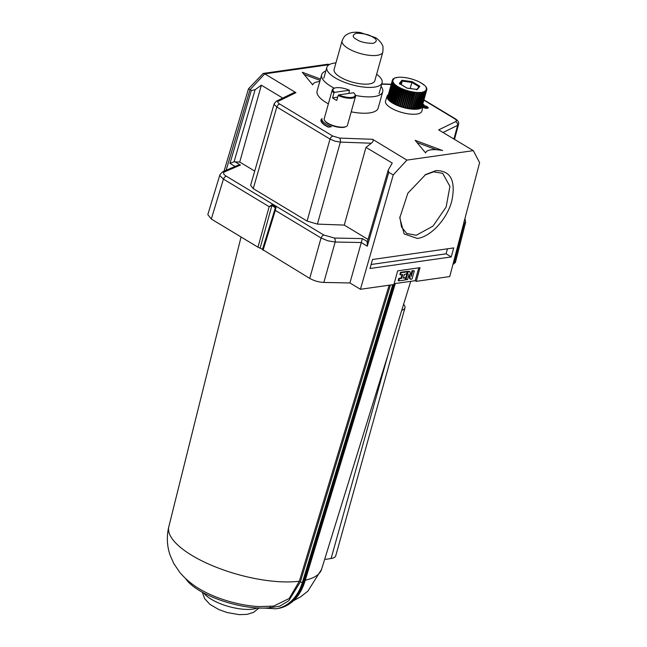 <?xml version="1.0" encoding="UTF-8"?>
<svg xmlns="http://www.w3.org/2000/svg" width="647" height="647" viewBox="0 0 647 647"><rect width="100%" height="100%" fill="white"/><g stroke="black" fill="none" stroke-linecap="round" stroke-linejoin="round"><path stroke-width="0.97" d="M332.275 89.86L324.212 118.741A12.075 4.214 15.6 0 0 324.624 120.488A12.075 4.214 15.6 0 0 327.722 123.14A12.075 4.214 15.6 0 0 346.218 126.513A12.075 4.214 15.6 0 0 347.471 125.235L355.535 96.354A12.075 4.214 -164.4 0 1 338.146 95.489L336.772 100.398A12.075 4.214 15.6 0 1 334.418 99.169A12.075 4.214 15.6 0 1 332.574 97.867L333.941 92.958A12.075 4.214 -164.4 0 1 332.275 89.86A12.075 4.214 -164.4 0 1 333.537 88.582L334.208 88.267A11.468 4.003 -164.4 0 1 349.404 90.232L348.911 93.435M324.624 120.488L325.037 121.102A11.468 4.003 15.6 0 0 327.972 123.634A11.468 4.003 15.6 0 0 345.547 126.828L346.218 126.513M354.71 93.985A11.468 4.003 -164.4 0 1 351.006 97.471A11.468 4.003 -164.4 0 1 338.713 94.891L353.602 92.764A11.468 4.003 -164.4 0 1 354.71 93.985L355.122 94.608A12.075 4.214 -164.4 0 1 355.535 96.354M333.941 92.958L334.515 92.351L349.404 90.232M337.685 97.139L332.574 97.867M334.515 92.351A11.468 4.003 -164.4 0 1 334.208 88.267M338.713 94.891L338.146 95.489M424.893 174.997L433.652 171.843L442.71 173.339L449.932 186.401L446.131 207.032L432.989 226.127L416.264 235.265L406.761 233.494L401.512 227L399.846 216.907M417.299 238.436L404.132 233.915L399.781 217.861L407.836 193.218L425.702 174.496L435.916 170.63C450.668 170.46 455.973 180.562 451.808 200.942C447.182 219.01 430.643 236.98 417.299 238.436M442.572 150.549A19.62 6.842 15.6 0 0 430.91 149.837A19.62 6.842 15.6 0 0 425.669 152.797A19.62 6.842 15.6 0 0 425.621 152.967L415.164 140.334L442.572 150.549M319.747 81.587A19.62 6.842 15.6 0 0 318.033 81.757A19.62 6.842 15.6 0 0 312.792 84.717A19.62 6.842 15.6 0 0 312.744 84.886L302.286 72.262L320.459 79.031M381.075 86.431A31.695 11.056 -164.4 0 1 382.717 91.777L378.147 108.13A31.695 11.056 -164.4 0 1 369.672 112.901A31.695 11.056 -164.4 0 1 351.216 111.826M328.377 103.827A31.695 11.056 -164.4 0 1 317.095 91.081L321.664 74.737A31.695 11.056 -164.4 0 1 325.837 71.008M382.717 91.777A31.695 11.056 -164.4 0 1 374.241 96.557A31.695 11.056 -164.4 0 1 355.51 95.424M334.329 88.21A31.695 11.056 -164.4 0 1 321.664 74.737M406.89 160.108L393.23 174.957L388.782 172.304L388.208 170.153L392.244 163.036L365.967 147.403L371.37 143.23C373.279 141.564 373.691 140.253 372.599 139.299L406.89 160.108L473.313 150.646L438.666 129.885L455.763 121.555C456.871 120.876 456.491 119.938 454.623 118.725L423.85 100.164M282.739 98.077L261.364 85.186L255.136 89.682L251.295 90.515L248.521 88.752L263.175 73.434L264.769 73.855L295.938 92.65L293.73 92.723L276.326 101.199M423.397 107.459L422.839 107.127A2.62 0.914 -164.4 0 1 422.782 107.087L423.316 105.696A2.62 0.914 -164.4 0 1 426.907 106.545L427.457 106.884A2.62 0.914 -164.4 0 1 428.225 107.839A2.62 0.914 -164.4 0 1 427.521 108.235L426.988 108.308A2.62 0.914 -164.4 0 1 423.397 107.459M422.766 104.054L424.036 104.814L422.968 104.927M331.393 126.707L328.344 127.144A15.698 5.475 -164.4 0 1 320.985 119.938A15.698 5.475 -164.4 0 1 322.02 118.619A15.091 5.265 15.6 0 0 321.963 118.789A15.091 5.265 15.6 0 0 331.393 126.707M295.938 92.65L278.461 101.167C277.353 101.838 277.733 102.784 279.609 103.997L332.793 136.072L331.143 137.067L330.01 139.073L334.952 141.159L340.346 142.089L340.459 139.792L339.683 138.086L372.599 139.299M278.461 101.167L276.406 101.158L274.199 103.674L274.271 104.555L276.819 106.99L330.01 139.073L307.082 221.08L317.418 224.105L344.253 225.091L365.967 147.403M329.541 64.49L327.786 64.231L263.175 73.434M455.763 121.555L457.372 123.14L457.607 125.381L458.529 124.418C459.378 121.385 456.717 119.897 455.415 118.862L423.931 99.873M393.23 174.957L360.419 289.29L393.918 284.518L397.67 270.858L420 267.68L416.256 281.34L449.754 276.56L479.605 162.648L473.313 150.646M453.717 247.914L451.242 256.932L370.027 268.497L372.502 259.487L453.717 247.914M427.149 108.284A2.62 0.914 15.6 0 0 427.077 108.243L426.567 107.936M423.381 107.03A2.62 0.914 15.6 0 0 422.936 107.062M436.224 149.692L416.967 142.51M320.079 80.39L304.09 74.437M328.692 127.095A15.091 5.265 15.6 0 1 321.583 120.156A15.091 5.265 15.6 0 1 321.64 119.978A15.698 5.475 15.6 0 0 320.92 120.657M274.191 103.674L250.615 185.301L253.244 188.609L307.082 221.08M261.364 85.186L239.73 162.049L234.036 161.847L229.992 163.384L251.295 90.515M239.73 162.049L254.716 171.091M248.497 88.712L224.048 171.204M260.199 247.882L271.853 205.665L269.16 206.684L223.441 179.114L220.012 175.782L219.948 174.666L207.808 214.602L211.31 219.034L257.983 247.186L262.512 249.273M452.965 264.332L455.383 262.528L465.646 222.244L463.551 223.919M394.144 283.701L415.204 280.701L416.256 281.34M275.436 207.59L262.456 249.475L309.735 278.404C314.086 280.83 318.785 282.173 323.856 282.44L349.922 282.957L360.419 289.29M234.99 161.758L240.433 165.042L224.638 171.835C222.819 172.83 223.336 174.269 226.215 176.146L323.815 235.015L334.41 238.039L362.393 238.597L349.922 282.957M415.204 280.701L418.795 267.85M371.127 264.494L446.074 253.81L451.242 256.932M446.074 253.81L447.473 248.804M344.253 225.091L368.046 239.439M240.433 165.042L237.74 165.309L222.689 171.787L219.964 174.601M409.842 271.473L407.586 271.319L405.305 279.496L407.561 279.641L409.082 274.199L410.4 279.237L412.026 279.011L414.306 270.834L412.689 271.069L411.16 276.52L409.842 271.473L408.217 271.7L405.936 279.876M414.306 270.834L412.058 270.689L410.805 275.153M408.807 275.177L409.769 278.857L410.4 279.237M403.437 277.668L405.532 277.838L403.299 278.161L404.359 274.344L406.591 274.029L407.206 271.845L406.575 271.465L400.485 272.338L399.87 274.514L400.501 274.894L401.116 272.719L400.485 272.338M401.973 274.684L401.043 278.008L398.811 278.331L398.196 280.507L398.827 280.887L404.925 280.022L405.532 277.838M388.782 172.304L367.286 246.192L361.22 242.536L335.162 242.018L327.827 240.813L321.041 237.983L309.735 278.404M367.286 246.192L367.383 242.277M423.559 107.556L423.704 107.054A1.31 0.453 -164.4 0 1 423.478 106.682A1.31 0.453 -164.4 0 1 423.825 106.488L424.586 106.375A1.31 0.453 -164.4 0 1 426.187 106.698L426.527 106.909A1.31 0.453 -164.4 0 1 426.753 107.281A1.31 0.453 -164.4 0 1 426.405 107.475L426.163 108.324M425.467 108.219L426.405 107.475M425.645 107.58A1.31 0.453 -164.4 0 1 424.044 107.265L423.914 107.734M257.983 247.186L269.16 206.684L271.95 204.759L276.083 207.25L275.323 210.404L275.145 208.221M407.586 271.319L408.217 271.7M412.058 270.689L412.689 271.069M407.206 271.845L401.116 272.719M398.811 278.331L399.442 278.711L398.827 280.887M401.043 278.008L401.674 278.388L399.442 278.711M400.501 274.894L402.733 274.579L401.674 278.388M271.853 205.665L271.95 204.759M276.083 207.25L275.355 207.776L271.886 205.439M422.709 104.24A18.626 6.502 -164.4 0 1 423.001 106.157A18.626 6.502 -164.4 0 1 411.395 109.076A18.626 6.502 -164.4 0 1 392.494 103.035A18.626 6.502 -164.4 0 1 387.116 96.136A18.626 6.502 -164.4 0 1 388.354 94.648M387.116 96.136L385.523 100.972A18.868 6.583 15.6 0 0 390.966 107.96A18.868 6.583 15.6 0 0 410.101 114.082A18.868 6.583 15.6 0 0 421.86 111.122L423.001 106.157M404.998 107.669L403.841 107.353L408.394 91.025L409.389 91.122L404.998 107.669A17.841 6.227 15.6 0 0 405.637 107.823L410.206 91.445L411.193 91.55L406.801 108.073A17.841 6.227 15.6 0 0 407.44 108.203L412.002 91.801L412.988 91.898L408.589 108.405A17.841 6.227 15.6 0 0 409.211 108.502L413.757 92.076L414.743 92.181L410.335 108.656A17.841 6.227 15.6 0 0 410.942 108.728L415.471 92.27L416.587 92.481L412.026 108.825A17.841 6.227 15.6 0 0 412.6 108.866L417.105 92.384L418.197 92.561L413.635 108.914A17.841 6.227 15.6 0 0 414.185 108.922L418.658 92.416L419.717 92.57L415.148 108.914A17.841 6.227 15.6 0 0 415.665 108.898L420.097 92.359L421.124 92.489L416.555 108.833A17.841 6.227 15.6 0 0 417.024 108.785L421.593 92.44A17.841 6.227 -164.4 0 1 421.124 92.489M416.555 108.833L415.746 108.615M415.148 108.914L414.258 108.672M396.271 77.891L395.649 77.721A17.841 6.227 -164.4 0 0 395.277 77.826L394.662 78.044A17.841 6.227 -164.4 0 0 394.346 78.182L393.837 78.449A17.841 6.227 -164.4 0 0 393.586 78.602L393.958 78.918L393.182 78.918A17.841 6.227 -164.4 0 0 392.996 79.096L393.425 79.435L392.713 79.452A17.841 6.227 -164.4 0 0 392.592 79.654L393.085 80.01L392.43 80.05A17.841 6.227 -164.4 0 0 392.414 80.107A17.841 6.227 -164.4 0 0 392.373 80.268L392.923 80.64L392.333 80.697L387.763 97.042A17.841 6.227 15.6 0 0 387.779 97.285L392.341 80.94L392.955 81.32L392.422 81.393L387.86 97.737A17.841 6.227 15.6 0 0 387.933 97.996L392.503 81.643L393.174 82.048L392.705 82.12L388.135 98.473A17.841 6.227 15.6 0 0 388.281 98.74L392.842 82.387L393.578 82.8L388.604 99.234A17.841 6.227 15.6 0 0 388.815 99.509L393.376 83.164L393.991 83.358L389.251 100.018A17.841 6.227 15.6 0 0 389.518 100.301L394.08 83.956L394.751 84.15L390.068 100.819A17.841 6.227 15.6 0 0 390.392 101.102L394.961 84.757L395.681 84.959L391.047 101.619A17.841 6.227 15.6 0 0 391.435 101.902L395.996 85.558L396.773 85.76L392.179 102.42A17.841 6.227 15.6 0 0 392.616 102.703L397.185 86.358L398.002 86.552L393.457 103.205A17.841 6.227 15.6 0 0 393.942 103.48L398.503 87.135L399.361 87.321L394.856 103.973A17.841 6.227 15.6 0 0 395.382 104.24L399.951 87.887L400.841 88.073L396.376 104.709A17.841 6.227 15.6 0 0 396.935 104.96L401.496 88.615L402.426 88.776L397.978 105.404A17.841 6.227 15.6 0 0 398.568 105.639L403.138 89.294L404.084 89.448L399.668 106.059A17.841 6.227 15.6 0 0 400.283 106.278L404.844 89.933L405.815 90.062L401.415 106.658A17.841 6.227 15.6 0 0 402.038 106.852L406.607 90.507L407.586 90.62L403.194 107.2A17.841 6.227 15.6 0 0 403.833 107.37M413.635 108.914L412.665 108.647M412.026 108.825L410.991 108.542M410.335 108.656L409.252 108.364M408.589 108.405L407.464 108.098M392.883 79.5L392.996 79.096M406.801 108.073L405.653 107.766M392.478 80.058L392.592 79.654M387.877 96.638L392.373 80.268M403.202 107.184L402.038 106.852M401.423 106.601L400.283 106.278M399.692 105.962L398.568 105.639M388.71 98.862L388.281 98.74M398.018 105.267L396.935 104.96M389.348 99.662L388.815 99.509M396.425 104.531L395.382 104.24M390.157 100.487L389.518 100.301M394.921 103.763L393.942 103.48M391.136 101.312L390.392 101.102M393.53 102.962L392.616 102.703M392.26 102.145L391.435 101.902M421.593 92.44L422.402 92.319L417.841 108.672A17.841 6.227 15.6 0 0 418.261 108.591L422.612 92.003L423.542 92.076L418.973 108.421A17.841 6.227 15.6 0 0 419.345 108.316L423.648 91.704L424.529 91.753L419.96 108.098A17.841 6.227 15.6 0 0 420.275 107.968L424.521 91.324L425.354 91.356L420.785 107.701A17.841 6.227 15.6 0 0 421.035 107.539L425.605 91.195L425.233 90.879L426.001 90.879L421.44 107.232A17.841 6.227 15.6 0 0 421.626 107.046L426.187 90.701L425.758 90.362L426.47 90.345L421.909 106.698A17.841 6.227 15.6 0 0 422.03 106.488L426.591 90.143L426.106 89.787L426.761 89.755L422.192 106.1A17.841 6.227 15.6 0 0 422.208 106.043A17.841 6.227 15.6 0 0 422.224 105.987M420.785 107.701L420.38 107.588M419.96 108.098L419.442 107.96M418.973 108.421L418.35 108.251M417.841 108.672L417.113 108.47M392.397 80.155L387.868 96.395A17.841 6.227 15.6 0 0 387.852 96.452A17.841 6.227 15.6 0 0 387.812 96.621M422.362 84.005L423.187 84.239A17.841 6.227 -164.4 0 1 423.575 84.522L423.486 84.83M422.208 106.043L426.777 89.698A17.841 6.227 -164.4 0 0 426.81 89.529L426.26 89.157L426.858 89.1A17.841 6.227 -164.4 0 0 426.842 88.865L426.236 88.477L426.761 88.413A17.841 6.227 -164.4 0 0 426.688 88.154L426.017 87.757L426.486 87.677A17.841 6.227 -164.4 0 0 426.341 87.41L426.017 86.916A17.841 6.227 -164.4 0 0 425.815 86.633L425.378 86.124A17.841 6.227 -164.4 0 0 425.103 85.849L424.553 85.331A17.841 6.227 15.6 0 0 424.23 85.04L423.575 84.522M403.138 89.294A17.841 6.227 -164.4 0 1 402.547 89.06M404.844 89.933A17.841 6.227 -164.4 0 1 404.229 89.707M406.607 90.507A17.841 6.227 -164.4 0 1 405.976 90.313M408.394 91.025A17.841 6.227 -164.4 0 1 407.764 90.847M410.206 91.478A17.841 6.227 -164.4 0 1 409.567 91.324M412.002 91.85A17.841 6.227 -164.4 0 1 411.371 91.728M413.781 92.157A17.841 6.227 -164.4 0 1 413.15 92.06M415.503 92.375A17.841 6.227 -164.4 0 1 414.897 92.311M417.169 92.521A17.841 6.227 -164.4 0 1 416.587 92.481M418.746 92.578A17.841 6.227 -164.4 0 1 418.197 92.561M420.226 92.545A17.841 6.227 -164.4 0 1 419.717 92.57M422.823 92.246A17.841 6.227 -164.4 0 1 422.402 92.319M422.442 83.722A17.841 6.227 15.6 0 0 422.006 83.447L421.1 83.188M411.427 78.958L412.584 79.29A17.841 6.227 -164.4 0 1 413.215 79.492L414.347 79.872A17.841 6.227 -164.4 0 1 414.953 80.091L416.053 80.503A17.841 6.227 -164.4 0 1 416.644 80.738L417.687 81.182A17.841 6.227 -164.4 0 1 418.253 81.441L419.24 81.91A17.841 6.227 -164.4 0 1 419.766 82.177L420.679 82.662A17.841 6.227 -164.4 0 1 421.165 82.937M410.78 78.788L410.788 78.78A17.841 6.227 -164.4 0 1 411.427 78.95M410.788 78.78L409.624 78.473A17.841 6.227 -164.4 0 0 408.985 78.327L407.82 78.069A17.841 6.227 -164.4 0 0 407.181 77.947L406.033 77.745A17.841 6.227 -164.4 0 0 405.41 77.64L404.286 77.494A17.841 6.227 -164.4 0 0 403.679 77.422L402.596 77.325A17.841 6.227 -164.4 0 0 402.022 77.284L400.986 77.236A17.841 6.227 -164.4 0 0 400.436 77.219L399.474 77.228A17.841 6.227 -164.4 0 0 398.956 77.252L398.067 77.308A17.841 6.227 -164.4 0 0 397.598 77.365L396.781 77.478A17.841 6.227 -164.4 0 0 396.36 77.551M397.185 86.358A17.841 6.227 -164.4 0 1 396.748 86.075M398.503 87.135A17.841 6.227 -164.4 0 1 398.018 86.86M399.951 87.887A17.841 6.227 -164.4 0 1 399.425 87.628M401.496 88.615A17.841 6.227 -164.4 0 1 400.938 88.364M400.04 83.859L402.248 81.11L401.916 80.268L412.179 81.668L411.864 82.42L419.021 86.73M412.179 81.668L419.863 86.302L417.275 89.529L407.003 88.129L399.328 83.503L399.822 84.134L399.328 83.503L401.916 80.268M417.275 89.529L416.636 89.779L417.275 89.529M419.863 86.302L419.062 86.755M410.166 88.518L411.864 82.42L402.248 81.11L401.269 84.603M426.858 89.1L426.745 89.504M376.643 74.251A28.678 10.004 -164.4 0 1 382.094 82.792A28.678 10.004 -164.4 0 1 364.051 87.11A28.678 10.004 -164.4 0 1 335.178 77.834A28.678 10.004 -164.4 0 1 326.848 67.369A28.678 10.004 -164.4 0 1 335.939 62.888M382.806 52.156L374.823 80.762A21.133 7.376 -164.4 0 1 361.536 83.948A21.133 7.376 -164.4 0 1 340.257 77.106A21.133 7.376 -164.4 0 1 334.119 69.399L342.109 40.793A21.133 7.376 -164.4 0 0 348.248 48.501A21.133 7.376 -164.4 0 0 369.518 55.343A21.133 7.376 -164.4 0 0 382.806 52.156C383.622 44.125 381.876 45.088 381.164 42.896C378.552 39.815 376.578 38.036 375.26 37.566L360.274 32.512C355.413 31.873 351.426 32.277 348.312 33.717C346.663 34.809 344.608 34.784 342.109 40.793M299.326 581.232A79.29 27.667 15.6 0 1 212.701 565.793A79.29 27.667 15.6 0 1 168.81 526.747C166.505 536.403 166.926 545.874 170.088 555.142L173.849 563.634L179.68 572.239C186.093 579.817 193.744 585.972 202.64 590.719A52.601 18.351 15.6 0 0 259.471 606.587L273.608 606.11L289.225 598.467L299.326 581.232L389.146 285.198M185.713 578.661A52.601 18.351 15.6 0 0 269.904 607.727L270.268 606.425M390.416 285.02L300.345 581.879L288.788 600.731L279.698 606.19L269.67 607.751M276.188 608.77A48.307 35.941 -98.9 0 0 276.366 608.738L277.353 608.576A48.299 35.933 -98.9 0 0 303.386 582.227L393.708 284.551M403.607 304.308A18.108 6.316 -164.4 0 1 404.965 307.867A18.108 6.316 -164.4 0 1 401.763 310.261M388.079 354.483L331.11 558.498A18.108 6.316 15.6 0 0 335.744 555.797L404.965 307.867M331.11 558.498L326.128 559.275A3.017 1.723 -59.4 0 1 325.36 559.154A3.017 1.723 -59.4 0 1 324.891 558.587M332.793 136.072L339.683 138.086M391.184 84.506L381.706 84.159M329.194 64.676L264.769 73.855L249.993 89.723L226.118 170.315M279.609 103.997L277.951 104.992L276.819 106.99L253.244 188.609M454.623 118.725L455.828 119.307L454.623 118.725M443.017 132.489L457.607 125.389L453.927 139.032M317.418 224.105L340.346 142.089L371.37 143.23M427.077 108.243L427.457 106.884M426.737 107.143L426.907 106.545M255.136 89.682L234.036 161.847M362.393 238.597L367.415 241.63M453.968 263.903L464.222 223.627L463.988 221.387M226.215 176.146L224.574 177.132L223.441 179.114L211.31 219.034M235.087 166.457L229.992 163.384M334.41 238.039L335.243 239.73L335.162 242.018L323.856 282.44M323.815 235.015L322.182 236.001L321.041 237.983L275.323 210.404L263.062 250.252M224.638 171.835L222.617 171.819M372.858 37.146C377.298 39.475 377.387 41.545 373.141 43.365C365.636 43.22 360.128 41.918 356.618 39.459C352.186 37.13 352.089 35.051 356.343 33.232C363.849 33.377 369.356 34.679 372.858 37.146M203.74 592.984A30.441 10.619 15.6 0 0 253.244 609.045A30.441 10.619 15.6 0 0 257.36 607.954M264.146 608.099L276.018 608.795A48.307 35.941 -98.9 0 0 302.4 582.389A1.512 0.55 -163.1 0 1 302.4 582.389L392.737 284.688M276.018 608.795L276.366 608.738A48.307 35.941 -98.9 0 0 302.408 582.389A1.512 0.55 -163.1 0 1 300.345 581.879M305.279 580.205A79.29 27.667 15.6 0 0 321.551 569.392L410.716 281.34M394.945 283.588L304.381 582.082A1.512 0.55 16.9 0 0 304.389 582.082A48.307 35.941 81.1 0 1 277.652 608.536L278.008 608.487C290.867 605.916 299.787 597.044 304.777 581.847A1.512 0.55 -163.1 0 1 304.389 582.082A48.307 35.941 81.1 0 1 278.008 608.487A48.307 35.941 81.1 0 1 277.83 608.512M304.381 582.082L302.408 582.389M381.787 83.892L391.257 84.239M321.583 120.156L321.963 118.789M454.501 139.372L458.529 124.426M367.027 242.957L388.208 170.153M426.753 107.281L426.454 108.332M423.478 106.682L423.284 107.386M465.646 222.236L464.942 218.589M417.08 89.464L407.052 88.097L399.587 83.592M419.159 86.561L416.862 89.432M387.852 96.452L392.414 80.107M326.848 67.369L323.807 78.271M382.094 82.792L379.045 93.694M168.81 526.747L241.056 236.98M258.994 608.034L253.535 612.394L247.122 614.359L239.22 614.65L227.146 612.539L218.904 609.603L209.976 604.411L204.695 598.734L202.301 592.207M321.551 569.392L307.891 591.132L300.75 596.728L293.536 600.707M304.777 581.847L395.293 283.54M277.005 608.633L277.652 608.536M325.36 559.154L324.818 558.83"/></g></svg>
